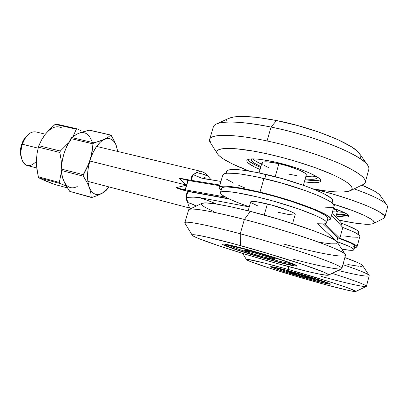<?xml version="1.0" encoding="UTF-8"?>
<svg xmlns="http://www.w3.org/2000/svg" width="408" height="408" viewBox="0 0 408 408"><rect width="100%" height="100%" fill="white"/><g stroke="black" fill="none" stroke-linecap="round" stroke-linejoin="round"><path stroke-width="0.61" d="M335.876 216.826L337.345 211.477C337.528 210.885 336.202 209.952 333.367 208.682L336.269 210.181L337.35 211.456L335.697 211.971L332.51 211.783M261.951 162.909L263.17 162.037L267.607 161.859L278.909 163.669L275.181 176.705L278.909 163.669C268.841 161.537 263.206 161.236 261.997 162.761L259.065 172.916M250.701 201.899L251.818 201.389L256.158 201.659L271.83 205.107L288.247 210.457L293.337 212.777L294.688 213.68L295.152 214.531C296.458 213.149 281.438 207.371 267.393 203.944L264.211 215.067L267.393 203.944C257.341 201.537 251.787 200.823 250.731 201.802L248.125 210.819M277.975 212.257L288.951 214.562L293.602 214.97M251.496 202.888L258.193 206.096M269.158 167.917L264.114 165.337M262.65 164.215L261.982 163.266M278.909 163.669L287.808 165.995L299.6 170.243L304.562 172.9L305.847 174.007L306.219 175.16C307.729 173.018 292.959 166.729 278.909 163.669M304.572 175.991L299.829 176.006M296.545 175.619L288.793 174.145M267.505 258.376L268.025 258.519M249.686 252.802C239.011 249.497 232.004 246.978 228.659 245.249C232.004 246.978 239.011 249.497 249.686 252.802M291.077 263.532C287.982 263.497 276.252 260.472 269 258.468C276.252 260.472 287.982 263.497 291.077 263.532M267.495 258.086L267.827 259.228C277.501 261.987 297.192 266.975 293.026 264.399C286.681 261.191 260.411 253.24 250.385 250.548L238.134 247.314L226.986 244.973L225.746 244.968L225.818 245.351L227.159 246.09L237.803 250.073L255.133 255.556L273.88 260.885L288.405 264.445L293.245 265.195L293.801 264.991L287.518 262.109L277.399 258.641L250.385 250.548C239.45 247.447 220.524 242.867 227.159 246.09C235.355 249.732 258.473 256.673 267.827 259.228L267.495 258.086M250.328 250.339L250.282 250.497C272.1 256.494 295.877 264.506 294.168 265.19C292.347 265.577 283.596 263.604 267.913 259.274C247.11 253.506 224.084 245.81 225.272 244.922C226.516 244.433 234.855 246.289 250.282 250.497L250.328 250.339M294.372 264.44L294.183 265.118M267.913 259.274L237.573 250.022L226.812 245.999L225.456 245.244L225.379 244.856L232.978 246.06L250.282 250.497L283.223 260.554L291.266 263.522L293.403 264.506L294.183 265.103L293.612 265.302L284.631 263.634L267.913 259.274M225.272 244.922L225.466 244.259M268.566 259.595C246.116 253.368 221.248 245.065 222.508 244.096C223.834 243.561 232.83 245.565 249.497 250.104L236.074 246.565L223.936 244.025L222.615 244.03L222.722 244.458L224.211 245.274L235.875 249.63L254.75 255.597L275.16 261.4L291.042 265.297L296.381 266.133L297.024 265.924L290.221 262.788L279.149 258.988L249.497 250.104C273.13 256.601 298.88 265.282 297.004 266.011C295.01 266.424 285.529 264.282 268.566 259.595L268.566 259.595M328.547 275.099L341.46 268.846C343.862 267.77 334.988 263.65 314.833 256.479C294.913 249.518 265.634 240.603 240.246 233.774L240.47 245.611C262.247 251.614 287.247 259.202 304.511 265.047C322.04 271.06 329.99 274.441 328.353 275.191C325.676 276.073 302.277 270.55 275.456 263.027C236.497 252.175 192.826 237.742 192.178 235.136C191.036 233.279 210.411 237.313 240.47 245.611L240.246 233.774C264.654 240.338 292.709 248.844 312.528 255.683C332.663 262.732 342.445 267.036 341.863 268.586C340.69 270.433 319.852 266.23 293.694 259.376M341.863 268.586L345.459 255.342C346.163 253.343 336.503 248.691 316.481 241.393C296.769 234.34 268.785 225.828 244.372 219.479L240.246 233.774L244.372 219.479C292.444 231.831 345.642 250.701 345.438 254.699C347.519 258.851 317.551 253.2 283.32 243.959M345.199 254.337L337.294 242.296C336.86 238.124 291.445 221.702 250.339 211.375L244.372 219.479L250.339 211.375L230.831 206.769L215.455 203.873L205.489 202.873L201.797 203.408M320.545 242.485L331.072 243.841L335.442 243.826M336.722 243.525L337.35 243.025L337.309 242.326L336.58 241.429L333.015 239.052L322.504 234.202L312.365 230.285L279.322 219.412L250.339 211.375C222.957 204.592 206.892 201.884 202.133 203.245L189.297 209.36C194.172 208.024 212.532 211.395 244.372 219.479C211.369 210.865 189.44 207.351 188.674 209.799L184.85 222.651C185.451 220.738 207.244 224.885 240.246 233.774C205.158 224.318 183.151 220.335 184.829 223.013L192.178 235.136M201.424 204.388L202.031 205.219L205.046 207.346L213.639 211.502M275.456 263.027L245.188 254.179L217.816 245.463L198.584 238.507L192.964 235.86L192.214 234.921L196.008 234.947L205.775 236.803L233.626 243.749L269.525 253.975L302.864 264.491L323.926 272.202L328.476 274.64L328.598 275.048L326.844 275.262L319.648 274.156L307.887 271.544L275.456 263.027M244.851 249.987L250.543 250.996L261.737 254.097L271.718 257.341L274.62 258.708C275.298 258.381 265.129 254.954 255.821 252.394L255.607 253.149C264.914 255.714 275.089 259.131 274.411 259.452C273.702 259.631 269.969 258.794 263.221 256.938L249.798 252.843L244.734 250.66L252.833 252.394L269.515 257.392L273.018 258.672L274.242 259.498L263.221 256.938C254.102 254.414 244.071 251.053 244.647 250.696C245.249 250.497 248.906 251.313 255.607 253.149L255.821 252.394C249.12 250.563 245.463 249.752 244.856 249.956L244.647 250.696M257.56 252.583L257.479 252.858L257.56 252.583M245.417 250.374L246.473 250.833M315.185 176.628L312.1 176.837L305.867 176.424C310.738 176.98 314.206 176.97 316.276 176.389M317.036 176.858L317.123 177.868C316.251 179.362 312.268 179.699 305.174 178.882L311.401 179.321L314.486 179.138L316.45 178.551L317.195 177.587L317.041 176.858M282.688 164.113C286.916 165.107 290.241 166.255 292.663 167.555L284.504 164.552L277.389 163.338L282.688 164.113M350.676 190.546L362.595 184.778C369.464 181.478 363.38 175.114 344.352 165.684C325.293 156.697 294.306 146.758 267.046 140.959C291.47 146.161 319.066 154.688 338.191 162.919C357.576 171.559 366.593 178.092 365.242 182.519L368.745 169.621C370.209 164.771 361.31 157.906 342.037 149.032C323.009 140.602 295.484 132.07 271.06 127.067L276.522 120.528C252.751 116.015 236.977 115.229 229.204 118.172L216.781 123.848C225.287 120.625 243.382 121.701 271.06 127.067C238.053 120.248 215.24 120.727 213.45 126.618L209.722 139.138C211.359 133.758 234.039 133.87 267.046 140.959L271.06 127.067L267.046 140.959C227.985 132.554 204.847 134.176 210.12 142.178L217.265 153.551C213.007 147.028 233.473 146.36 266.929 153.801L267.046 140.959L266.929 153.801L281.255 157.243L295.785 161.298L316.394 168.086L333.576 175.037L342.251 179.387L348.31 183.279L350.299 185.008L352.18 187.94L352.084 189.128L351.324 190.113L347.917 191.485L342.21 192.041L334.535 191.806L325.232 190.822L312.941 188.838C331.49 192.25 343.868 192.918 350.074 190.842C355.567 188.159 349.993 182.855 333.356 174.94C316.771 167.387 290.307 158.947 266.929 153.801L253.511 151.128L236.405 148.782L224.237 148.527L221.442 148.889L217.831 150.236L217.01 151.195L216.842 152.327L217.306 153.612L218.377 155.045L222.258 158.258L231.928 163.725L249.212 171.069C231.265 164.246 220.616 158.401 217.265 153.551M213.277 127.194C213.542 125.832 214.705 124.715 216.781 123.848M210.564 142.882L209.722 139.138M318.209 180.392L314.721 180.586L304.944 179.709C312.854 180.851 318.016 180.871 320.413 179.775M274.757 161.976C298.426 167.127 323.253 177.694 320.652 181.142C319.444 182.983 314.012 183.202 304.353 181.805L314.129 182.713L317.613 182.539L319.852 181.917L320.724 180.861L320.147 179.403L318.113 177.582L309.891 173.15L304.011 170.717L297.248 168.274L282.285 163.807L274.757 161.976L261.222 159.508L255.78 158.962L251.517 158.901L248.574 159.309L247.024 160.16L246.891 161.41L248.135 162.996L254.388 166.913L260.054 169.488C250.838 165.587 246.437 162.573 246.86 160.436C248.742 157.942 258.04 158.457 274.757 161.976M247.692 159.645C249.109 161.772 253.429 164.363 260.651 167.418L254.995 164.827L248.747 160.88M367.363 164.74L359.856 154.102C355.164 144.789 313.925 127.775 276.522 120.528L271.06 127.067C314.762 135.731 363.135 155.489 367.996 165.638M360.269 154.831L357.153 151.031L351.257 146.676L337.584 139.5L319.224 132.223L298.09 125.654L276.522 120.528L256.887 117.366L241.164 116.428L233.534 117.019L228.475 118.504M226.909 119.564L226.012 120.799M360.611 157.947L360.779 156.483M252.894 158.87C254.317 160.4 257.213 162.165 261.589 164.164L255.51 160.951M260.891 166.597C254.194 163.537 251.058 161.165 251.481 159.477L252.016 158.88L251.491 160.319L252.562 161.741L254.796 163.409L260.891 166.597M282.668 164.572L282.79 164.133L282.668 164.572M312.227 278.332L312.482 278.307C311.528 277.664 306.719 276.094 298.049 273.59L288.584 271.325L288.415 271.912L297.886 274.191L298.049 273.59L297.886 274.191L312.11 278.74L302.695 276.583C294.163 274.12 289.4 272.559 288.415 271.912M302.695 276.583L288.696 272.116L290.287 272.197L297.886 274.191C306.556 276.695 311.365 278.266 312.314 278.904L302.695 276.583M312.319 278.894L312.273 278.144L307.173 276.323L293.714 272.406L288.578 271.34M288.859 271.529L290.71 272.253M310.406 277.986L311.523 278.225M325.105 282.091L311.666 278.868L325.105 282.091M288.971 272.243L276.134 267.801L288.971 272.243M294.683 272.585L294.627 272.57C285.901 270.06 269.882 265.934 273.936 267.939C279.337 270.315 297.952 275.905 305.643 278.052L305.465 277.353L305.643 278.052L315.262 280.694L325.472 283.172L327.874 283.427L327.502 283.091L311.024 277.409L284.58 269.831L274.824 267.531L273.488 267.362L273.197 267.505L273.936 267.939L281.704 270.774L300.492 276.573L285.636 272.07L275.395 268.581L272.901 267.418L273.197 267.276L280.24 268.709L294.561 272.539C311.579 277.312 329.281 283.121 328.18 283.514C326.67 283.677 319.173 281.867 305.699 278.083C289.303 273.452 272.08 267.832 272.886 267.332C273.982 267.077 281.209 268.816 294.561 272.539L316.093 278.99L327.803 283.178L328.175 283.519L327.471 283.54L323.075 282.673L305.643 278.052C313.558 280.332 329.939 284.656 327.502 283.091C323.355 281.03 302.792 274.824 294.627 272.57L294.683 272.585M294.076 272.294C312.497 277.465 331.668 283.754 330.46 284.172C328.807 284.345 320.693 282.387 306.122 278.292L321.116 282.336L329.674 284.203L330.455 284.182L330.067 283.82L328.506 283.121L317.419 279.291L288.308 270.693L274.987 267.311L270.698 266.776L280.031 270.361L306.122 278.292C288.415 273.289 269.815 267.225 270.677 266.674C271.845 266.399 279.648 268.275 294.076 272.294M288.538 269.535L288.635 266.638L288.538 269.535C323.738 279.393 359.795 291.307 355.679 291.536C353.996 292.133 333.678 287.089 310.59 280.515C279.567 271.733 246.656 261.069 246.458 259.57C245.565 258.305 263.048 262.349 288.538 269.535L332.576 282.734L348.024 287.941L355.791 291.332L353.899 291.46L347.57 290.231L324.911 284.493L295.673 276.19L268.143 267.704L250.053 261.411L246.621 259.763L246.458 259.488L246.809 259.366L247.692 259.396L263.741 262.874L288.538 269.535M343.225 263.578L344.117 263.767M347.82 264.537L358.943 266.302M360.636 266.383L361.84 266.312M362.523 266.082L362.279 265.154L361.325 264.455L357.76 262.614L344.857 257.56C355.883 261.518 361.809 264.19 362.625 265.577L369.184 275.492C368.74 277.103 358.377 275.431 338.094 270.478M355.776 291.49L366.18 286.487C367.603 285.483 356.25 281.107 332.127 273.365C355.011 280.699 366.43 285.029 366.379 286.355L369.199 275.803C369.556 274.436 360.8 270.718 342.929 264.659C359.402 270.234 368.154 273.845 369.184 275.492M366.379 286.355C365.655 287.645 345.51 283.081 321.173 276.405M384.815 217.337L387.498 207.29C388.217 203.291 377.104 197.151 354.149 188.868C373.192 195.651 384.183 201.144 387.131 205.346L380.567 195.962C378.685 193.117 372.453 189.506 361.86 185.135L374.197 190.949L378.578 193.871L380.766 196.319M373.534 223.548L384.611 217.867L384.759 216.674L383.816 215.189L378.619 211.415L369.184 206.769L363.033 204.224L348.422 198.936L331.719 193.744L314.303 189.088C352.64 198.364 388.278 213.211 384.739 217.622M333.28 204.112C361.626 212.65 379.292 221.692 373.223 223.701C368.276 225.139 356.796 223.931 338.788 220.08L355.144 223.135L365.369 224.262L372.02 224.048L374.06 223.13L374.294 222.431L373.116 220.595L371.693 219.468L364.181 215.358L352.267 210.467L333.28 204.112M336.554 214.348C342.465 215.347 346.433 215.618 348.468 215.154M333.479 208.279C344.005 211.997 349.171 214.669 348.973 216.296C348.157 217.444 343.862 217.357 336.09 216.041L346.03 217.102L348.039 216.883L348.957 216.322L348.723 215.434L344.76 212.813L333.479 208.279M380.751 198.212L381.031 197.339M337.243 211.834L343.903 212.395L337.997 211.941M346.152 213.547L346.122 213.659C345.54 214.598 342.399 214.649 336.702 213.817L343.546 214.404L345.321 214.19L346.122 213.659M346.499 215.378L339.624 214.832M45.385 134.186L35.72 131.876C30.233 131.294 25.791 135.415 22.394 144.248L38.117 148.165L22.394 144.248L21.604 144.422C20.273 148.68 20.053 152.628 20.941 156.259L21.593 158.518C20.522 154.148 20.793 149.394 22.394 144.248C19.135 153.76 21.695 164.358 27.3 165.52L36.73 167.994M36.394 161.328C29.83 167.892 24.898 166.954 21.593 158.518M87.847 181.376L191.158 208.427C189.465 207.927 188.343 205.974 187.802 202.562L186.481 199.961L185.971 197.146L186.441 193.933L188.399 191.536L175.884 187.741L186.512 185.099L89.791 161.027L186.512 185.099L178.791 178.072L187.471 179.622M226.634 171.472L227.771 170.264L230.051 169.672L238.155 169.667L243.851 170.274L257.933 172.686L282.443 178.673L306.179 186.262L318.974 191.377L323.978 193.754L330.669 197.865L332.26 199.517L332.581 201.139C336.284 197.003 300.206 182.182 265.975 174.44L264.761 178.663L265.975 174.44C242.174 169.213 229.087 168.127 226.721 171.176L226.103 173.283M222.819 175.027L224.232 173.721L226.71 173.211L235.227 173.374L241.138 174.063L255.663 176.639L281.148 182.922L305.985 190.827L319.439 196.126L328.884 200.828L331.857 202.822L333.606 204.515L334.035 206.259C337.895 202.139 299.916 186.711 263.945 178.475C238.996 172.926 225.313 171.676 222.906 174.731L219.183 187.394C221.462 184.778 235.074 186.359 260.013 192.148L263.945 178.475L260.013 192.148C295.978 200.7 334.172 215.689 330.47 219.198L327.272 220.376L329.904 219.754L330.546 218.872L329.99 217.643L325.186 214.215L315.659 209.722L294.25 201.884L268.53 194.305L244.086 188.654L226.547 186.206L222.901 186.186L220.463 186.548L219.249 187.277L219.244 188.338L221.111 190.276C219.509 189.072 218.867 188.108 219.183 187.394M249.257 206.907L199.16 197.518L208.779 200.879L216.209 203.99C212.333 202.133 206.652 199.976 199.16 197.518L249.257 206.907M341.797 249.15L350.293 250.308L353.624 250.079L353.955 249.563L351.788 247.743L349.299 246.468L336.763 241.531L317.516 223.752L324.217 223.9L326.002 223.446L326.64 222.641L326.069 221.483L324.273 219.994L317.052 216.138L298.335 208.84L273.865 201.226L257.198 196.88L236.002 192.556L230.653 191.831L223.201 191.525L221.213 191.923L220.397 192.668L220.743 193.734L222.197 195.08L228.184 198.487L237.67 202.577L249.278 206.825C230.194 200.18 220.585 195.412 220.447 192.53C221.365 189.455 246.483 193.392 275.885 201.797C305.306 210.176 328.517 220.091 326.568 222.931C325.936 223.997 322.917 224.267 317.516 223.752L336.763 241.531C348.503 245.723 354.226 248.487 353.93 249.813C353.252 250.696 349.207 250.476 341.797 249.15M339.839 238.267C351.655 242.561 357.388 245.422 357.036 246.84L354.562 247.467L356.567 247.202L357.077 246.672L355.123 244.785L349.243 241.898L339.839 238.267L324.982 223.778L339.839 238.267L342.791 227.465L339.839 238.267M359.836 236.487C360.244 234.865 354.562 231.856 342.791 227.465L352.15 231.203L355.541 232.825L359.428 235.396L359.882 236.298L357.077 246.702M331.571 215.205L342.791 227.465L331.571 215.205M188.44 179.851L178.791 178.072L187.955 180.453L186.532 185.023L178.791 178.072L187.955 180.453L185.166 189.786L185.293 190.745L185.166 189.786L175.884 187.741L186.487 185.181L185.166 189.786L175.884 187.741L181.601 189.71L185.676 190.827L228.342 198.563L185.676 190.827L185.354 189.822L225.298 197.008L185.354 189.822L188.149 180.494L219.672 185.716L188.149 180.494L185.354 189.822L185.676 190.827L185.099 190.704L229.169 198.956L188.807 191.622L187.512 192.938L186.16 197.452L192.882 197.115L199.16 197.518L194.468 197.095L189.7 197.304M221.656 188.419L222.503 187.532L224.502 187.083L227.674 186.997L237.339 187.976L258.544 192.204L275.211 196.513L291.883 201.532L313.048 209.192L318.337 211.507L325.533 215.444L327.313 216.974L327.792 218.489C329.786 215.48 306.632 205.428 277.226 197.084C247.845 188.7 222.691 184.941 221.728 188.175L220.447 192.53M323.371 223.972L337.773 237.828L350.288 242.821L354.317 245.183L354.889 246.259C355.21 244.861 349.503 242.056 337.773 237.828L336.763 241.531L337.773 237.828L323.371 223.972M354.583 246.544L353.338 246.82M186.053 197.084L186.446 195.932M244.56 187.777L238.787 185.426M233.748 183.161L226.287 179.051M333.443 206.907L331.617 207.58L324.839 207.845M357.867 237.257L352.313 237.089L343.837 235.865M358.642 232.376L358.204 231.229L356.735 230.056L346.718 225.272L341.726 223.37L341.108 225.634L341.726 223.37L332.24 212.767L341.726 223.37C353.394 227.715 359.035 230.714 358.647 232.376L358.117 234.325M192.653 175.165L191.724 178.235L192 180.443L191.638 179.122L192.979 174.634L196.743 172.599L200.471 171.227C203.755 172.069 206.402 173.844 208.417 176.552M196.075 175.924L201.69 178.153L193.234 174.66L196.595 172.564L202.215 173.976L207.851 176.042L211.191 179.872M204.704 178.837L220.937 181.427L201.69 178.153M356.806 233.157L358.214 232.79M331.082 202.24L331.908 201.858M192.331 176.241L191.638 179.122L192.698 174.828L196.743 172.599C203.306 174.012 207.203 175.343 208.442 176.588M192.479 175.379L191.714 176.608L192.479 175.379M191.413 177.251L191.714 176.608L192.163 176.593L191.714 176.608L191.26 179.331L191.413 177.251M191.587 180.377L191.26 179.331L191.638 179.122L191.26 179.331L191.587 180.377M21.124 156.896L20.425 152.77L20.869 147.206L22.644 141.785L23.945 139.409L26.209 136.578M186.548 198.895L187.802 202.562L186.538 197.513L187.802 202.562C191.326 203.618 194.137 204.785 196.233 206.055L191.464 203.77L187.802 202.562C188.343 205.958 189.455 207.912 191.138 208.422M200.501 171.238L196.743 172.599L193.351 174.706M205.556 177.903L203.944 177.592M22.394 144.248C23.598 140.658 25.26 137.695 27.387 135.369L25.75 137.052L21.604 144.422L22.394 144.248M186.344 197.661L187.66 202.526L186.405 197.518L188.114 197.426M187.955 180.453L188.833 179.923L187.955 180.453M188.547 179.877L219.876 185.033M192.918 174.649L194.621 173.767M188.72 191.607L187.298 192.586L187.512 192.938L187.298 192.586L186.068 195.488L186.461 195.672L186.068 195.488L185.971 197.146L187.66 202.526L186.405 197.518L186.007 197.227L187.512 192.938L186.619 195.151M188.807 191.622L187.512 192.938L186.012 197.171M91.667 140.913C88.964 133.758 84.609 131.228 78.611 133.329L89.143 130.157L110.685 135.109L108.069 137.292L104.382 139.342L99.547 141.178L93.763 142.785L71.665 137.542L76.51 134.298L80.963 132.432L89.143 130.157L110.685 135.109L108.069 137.292L104.382 139.342C110.145 137.134 114.266 139.633 116.739 146.839L114.495 141.27L110.92 135.068M110.685 135.109L111.333 135.517L113.011 138.414L115.745 144.08L117.83 151.49L115.816 144.442L113.332 140.755L110.119 138.766L106.376 138.664L102.352 140.505L100.322 142.132L96.41 146.686L92.942 152.699L90.178 159.742C93.763 149.165 98.496 142.367 104.382 139.342L93.177 143.244L92.086 151.847L88.337 167.29L87.557 174.777L87.883 181.642L89.281 187.379L91.632 191.597L94.733 194.04L98.364 194.58L102.26 193.239L106.162 190.148L108.89 186.884L102.26 193.239L97.532 195.493L91.907 197.492L97.532 195.493L102.26 193.239C96.563 196.222 92.233 194.269 89.281 187.379C86.705 179.775 87.001 170.564 90.178 159.742L87.154 167.443L83.028 175.583L86.72 181.876L89.281 187.379L90.739 192.505L91.213 197.197L69.727 191.372L66.244 185.936L63.561 180.555L61.894 175.369L61.149 170.437L83.222 176.159L86.72 181.876L89.281 187.379L90.739 192.505L91.213 197.197L69.727 191.372L64.79 183.238L62.597 177.924L61.139 170.1L62.138 161.104L64.071 153.265L65.433 149.471L70.89 138.598L93.004 143.856L91.27 155.815L88.801 163.634L83.263 174.695L61.175 168.989L62.138 161.104L64.071 153.265L67.039 145.763L71.584 137.624M102.26 193.239L105.861 190.75L109.12 187.063L105.861 190.75L102.26 193.239M91.907 197.492L91.213 197.197L91.739 197.533M63.561 180.555L64.714 182.866L62.659 177.873L63.561 180.555C66.754 187.415 71.313 189.414 77.229 186.563M71.665 137.542L70.89 138.598L93.004 143.856L93.763 142.785L71.665 137.542L76.51 134.446M80.687 132.687L78.611 133.329M69.727 191.372L91.453 197.528M61.149 170.437L83.222 176.159L83.263 174.695L61.175 168.989L61.149 170.437M67.412 187.879L54.32 184.355L67.412 187.884L54.32 184.355L44.783 180.627L38.668 177.776L59.782 183.432L59.359 182.427L61.328 172.207L59.359 182.427L38.219 176.776L36.506 165.373L36.394 161.588L36.934 154.244L38.372 147.155L59.854 152.485L60.323 151.021L68.442 142.943L60.323 151.021L38.842 145.712L41.55 139.99L45.186 134.441L49.796 129.203L55.151 124.328L76.342 129.229L73.001 136.461L76.342 129.229L77.189 128.882L76.413 129.081M38.53 177.633L36.873 169.198L36.394 161.588L36.934 154.244L38.372 147.155L59.854 152.485L61.169 160.375L61.537 165.194L61.169 160.375L59.818 152.261L60.323 151.021L38.842 145.712L41.55 139.99L45.186 134.441L49.796 129.203L55.473 124.098M59.782 183.432L66.239 185.936L59.782 183.432L38.668 177.776L46.721 181.183M77.189 128.882L81.228 130.841M38.668 177.776L38.219 176.776L59.359 182.427L59.634 183.355M61.562 168.076C61.99 157.544 64.933 148.344 70.39 140.464M54.32 184.355L42.973 179.612M61.741 127.898C56.462 125.231 50.944 127.408 45.186 134.441L43.304 137.165M38.775 145.886L38.372 147.155L38.775 145.886M47.2 132.075L45.186 134.441M56.023 123.996L55.151 124.328L76.342 129.229M295.152 214.531L292.623 223.538M303.384 185.263L306.224 175.16M292.077 263.935L285.625 261.441C275.502 257.907 263.777 254.281 250.441 250.568L227.618 245.05M274.62 258.708L274.421 259.422M268.918 255.969L268.816 256.331M251.063 250.742L250.961 251.104M274.523 267.48L274.37 267.495C272.36 267 281.245 268.704 294.653 272.58L316.475 279.133C322.065 280.842 328.369 283.371 326.93 282.877L326.834 282.815M273.008 266.898L272.886 267.332M328.307 283.04L328.19 283.478M242.658 253.404L246.458 259.57M334.035 206.259L330.546 218.923M353.96 249.686L354.889 246.259M327.792 218.484L326.635 222.681M332.581 201.139L332.071 202.99M96.599 146.416L200.471 171.227M187.451 179.617L188.496 179.857M191.974 177.215L192.668 174.904M186.645 199.288L186.023 197.304M89.505 130.142L110.869 135.053M55.942 123.956L77.015 128.821"/></g></svg>
